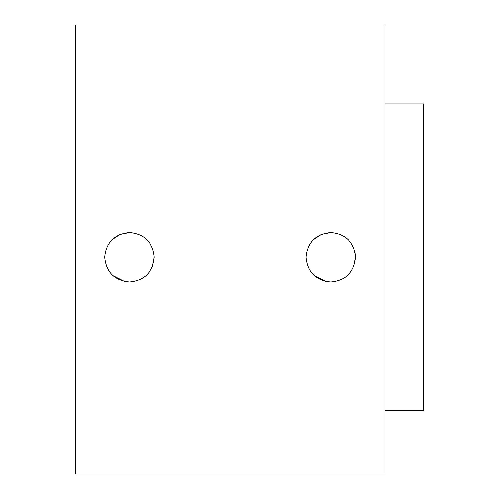 <?xml version="1.0" encoding="UTF-8"?>
<svg xmlns="http://www.w3.org/2000/svg" width="499" height="499" viewBox="0 0 499 499"><rect width="100%" height="100%" fill="white"/><g stroke="black" fill="none" stroke-linecap="round" stroke-linejoin="round"><path stroke-width="0.75" d="M111.994 239.688L119.885 234.399M120.003 234.349L129.584 232.465M153.779 252.4L154.26 257.241C152.788 242.19 144.529 233.931 129.49 232.465C114.433 233.931 106.168 242.19 104.703 257.241C106.168 272.279 114.421 280.538 129.466 282.022C144.51 280.575 152.775 272.317 154.26 257.241L152.42 266.609M313.316 239.688L321.2 234.399M321.319 234.349L330.899 232.465M355.101 252.4L355.581 257.241C354.109 242.19 345.851 233.931 330.812 232.465C315.755 233.931 307.49 242.19 306.024 257.241C307.49 272.279 315.742 280.538 330.781 282.022C345.832 280.575 354.097 272.317 355.581 257.241L353.741 266.609M385.003 103.929L423.72 103.929L423.72 410.558L385.003 410.558M385.003 257.241L385.003 474.05L75.28 474.05L75.28 24.95L385.003 24.95L385.003 257.241M325.872 281.523L314.214 275.648M124.557 281.523L112.893 275.648"/></g></svg>
